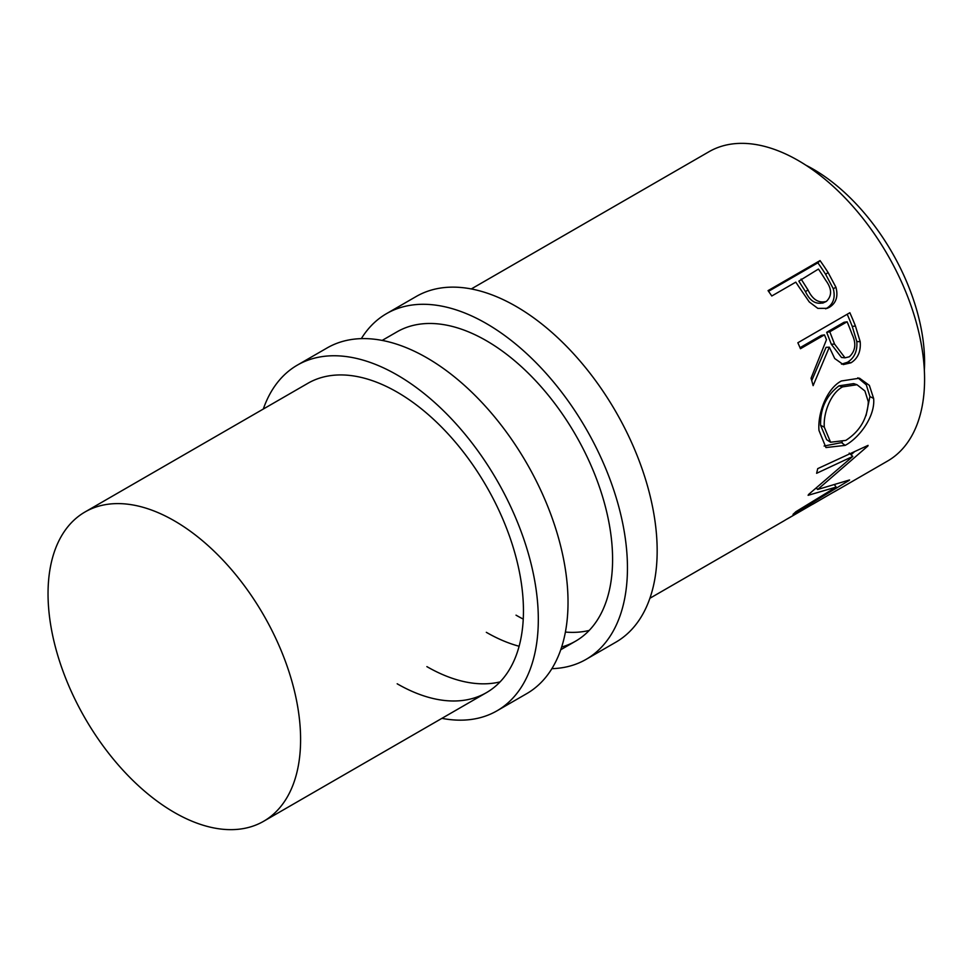 <?xml version="1.0" encoding="UTF-8"?>
<svg xmlns="http://www.w3.org/2000/svg" width="973" height="973" viewBox="0 0 973 973"><rect width="100%" height="100%" fill="white"/><g stroke="black" fill="none" stroke-linecap="round" stroke-linejoin="round"><path stroke-width="1.46" d="M361.324 338.64A199.599 115.24 60 0 1 386.512 313.647A199.599 115.24 60 0 1 486.318 323.523A199.599 115.24 60 0 1 616.712 499.417A199.599 115.24 60 0 1 586.111 659.353A199.599 115.24 60 0 1 551.873 668.67M386.512 313.647L416.225 296.485A199.599 115.24 60 0 1 516.031 306.373A199.599 115.24 60 0 1 646.425 482.267A199.599 115.24 60 0 1 615.824 642.204L586.111 659.353M382.158 340.416L397.02 331.842A178.594 103.114 60 0 1 486.318 340.684A178.594 103.114 60 0 1 602.98 498.054A178.594 103.114 60 0 1 575.602 641.158A178.594 103.114 60 0 1 561.652 647.021M589.212 630.431A178.594 103.114 60 0 1 565.398 632.061M523.243 619.096A178.594 103.114 60 0 1 516.031 615.167M519.12 646.254A178.594 103.114 60 0 1 486.318 632.316M263.306 409.037A199.599 115.24 60 0 1 297.373 365.106A199.599 115.24 60 0 1 397.179 374.994A199.599 115.24 60 0 1 527.573 550.876A199.599 115.24 60 0 1 496.972 710.825A199.599 115.24 60 0 1 441.9 718.354M297.373 365.106L327.086 347.957A199.599 115.24 60 0 1 426.892 357.833A199.599 115.24 60 0 1 557.286 533.727A199.599 115.24 60 0 1 526.685 693.664L496.972 710.825M85.028 511.968A178.594 103.114 60 0 1 174.325 520.81A178.594 103.114 60 0 1 290.988 678.181A178.594 103.114 60 0 1 263.622 821.285A178.594 103.114 60 0 1 174.325 812.443A178.594 103.114 60 0 1 57.65 655.072A178.594 103.114 60 0 1 85.028 511.968L307.882 383.301A178.594 103.114 60 0 1 397.179 392.143A178.594 103.114 60 0 1 513.841 549.526A178.594 103.114 60 0 1 486.464 692.63A178.594 103.114 60 0 1 397.179 683.788M500.073 681.891A178.594 103.114 60 0 1 426.892 666.627M805.96 165.252A157.577 90.975 60 0 1 813.16 169.132A157.577 90.975 60 0 1 924.35 370.299M649.891 598.273L783.593 521.078A178.594 103.114 60 0 0 786.014 519.606L838.021 489.577A178.594 103.114 60 0 1 835.6 491.061A178.594 103.114 60 0 1 833.107 492.411M829.385 494.564L813.416 503.856A178.594 103.114 60 0 1 811.774 504.732M808.052 506.884L788.081 518.475A178.594 103.114 60 0 1 786.439 519.363M808.563 494.479A178.594 103.114 60 0 1 808.113 495.318L836.16 487.084L795.865 511.713A178.594 103.114 60 0 1 793.019 514.352L849.174 480.37A178.594 103.114 60 0 0 849.563 479.957L817.685 489.48L867.88 446.023A178.594 103.114 60 0 0 868.062 445.379L817.697 468.645A178.594 103.114 60 0 1 816.615 473.304L852.786 456.41L808.563 494.479M873.62 398.419C875.445 415.739 859.864 437.546 845.172 445.379L825.955 447.556L818.986 430.48C817.515 413.549 826.624 388.665 841.365 380.978L859.512 378.193L869.363 385.381L873.62 398.419L869.923 396.57L866.055 415.568M849.855 312.722A178.594 103.114 60 0 1 855.449 326.077L860.193 341.693C860.983 351.387 857.918 358.429 850.998 362.795L843.275 364.583L834.712 358.514L829.324 347.179L813.124 385.649A178.594 103.114 60 0 0 811.056 378.229L826.466 339.735A178.594 103.114 60 0 0 824.459 334.87L800.463 348.723A178.594 103.114 60 0 0 797.86 342.751L849.855 312.722M820.044 260.594A178.594 103.114 60 0 1 828.072 272.489L835.941 287.266C838.349 296.412 836.172 303.077 829.446 307.249L827.208 308.332L817.831 308.38L809.293 301.971L798.687 286.512A178.594 103.114 60 0 0 795.78 282.146L771.784 295.999A178.594 103.114 60 0 0 768.05 290.623L820.044 260.594L817.879 262.832A173.34 100.073 60 0 1 825.663 274.362L833.289 288.726C835.552 297.641 833.326 304.184 826.588 308.344L825.663 308.842M471.297 288.945L709.013 151.715A178.594 103.114 60 0 1 798.298 160.557A178.594 103.114 60 0 1 914.973 317.928A178.594 103.114 60 0 1 887.595 461.032L835.6 491.061M849.222 453.126L852.786 456.41M834.652 485.016L836.16 487.084M816.663 488.337L815.788 488.592M816.432 488.069L817.685 489.48M854.537 451.679L851.034 454.792M845.172 445.379L841.499 442.618L824.107 446.023M857.858 377.792L866.311 384.858L869.923 396.57M842.229 442.18L841.499 442.618M856.994 384.724L853.662 383.617L839.006 385.831C826.284 395.476 820.154 408.636 820.604 425.323L826.673 439.699L830.577 442.229L845.805 440.392C859.95 431.282 867.454 418.402 868.305 401.776L864.912 390.964L856.994 384.724L842.606 386.877C830.565 393.177 823.158 413.428 824.313 427.171L830.577 442.229M839.006 385.831L842.606 386.877M820.604 425.323L824.313 427.171M847.191 314.267A173.34 100.073 60 0 1 852.239 326.381L856.812 341.547C857.529 350.998 854.428 357.894 847.507 362.26L841.499 364.17M860.193 341.693L856.812 341.547M850.998 362.795L847.507 362.26M829.324 347.179L826.065 347.337L811.737 380.577M824.459 334.87L821.334 335.381L800.025 347.689M847.118 321.783L844.005 322.294L826.673 332.304L831.307 344.247L841.499 357.48L845.014 357.821L849.32 356.799C855.522 350.961 856.447 343.481 852.08 334.335A178.594 103.114 60 0 0 847.118 321.783L829.787 331.781L834.566 344.089L845.014 357.821M829.787 331.781L826.673 332.304M835.941 287.266L833.289 288.726M829.446 307.249L826.588 308.344M768.536 291.316L817.879 262.832M801.12 279.069L807.979 289.905C812.552 299.599 818.682 303.442 826.369 301.423C832.17 295.768 831.951 288.738 825.736 280.321A178.594 103.114 60 0 0 818.451 269.059L798.833 281.136L805.498 291.657C809.901 301.083 815.946 304.768 823.608 302.688M822.72 303.126L826.369 301.423M807.979 289.905L805.498 291.657M855.449 326.077L852.239 326.381M834.566 344.089L831.307 344.247M828.072 272.489L825.663 274.362M263.622 821.285L486.464 692.63M560.752 649.745L575.602 641.158"/></g></svg>
